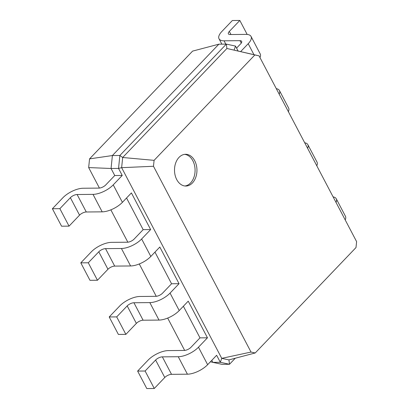 <?xml version="1.0" encoding="UTF-8"?>
<svg xmlns="http://www.w3.org/2000/svg" width="409" height="409" viewBox="0 0 409 409"><rect width="100%" height="100%" fill="white"/><g stroke="black" fill="none" stroke-linecap="round" stroke-linejoin="round"><path stroke-width="0.61" d="M99.428 188.079L88.661 167.572L89.556 158.876L192.588 51.115L218.866 44.182L226.346 44.116L235.512 46.084L238.069 50.956M184.663 350.426L167.68 318.079M156.248 296.31L139.27 263.963M127.838 242.194L110.854 209.848M89.556 158.876L112.393 155.543L218.866 44.182M88.661 167.572L111.059 168.488L112.393 155.543L119.873 155.476L226.346 44.116L226.903 48.487L259.066 55.844L356.607 241.632L355.999 247.557L255.221 352.962L251.024 352.062L153.482 166.274L154.091 160.348L254.873 54.939L259.066 55.844M114.75 175.522L105.752 184.929A5.291 2.198 152.3 0 1 99.009 188.099L83.109 188.242A15.874 6.595 -27.7 0 0 62.889 197.751L52.393 208.733L59.872 208.667L70.368 197.685A5.291 2.198 152.3 0 1 77.112 194.515L93.012 194.372A15.874 6.595 -27.7 0 0 113.237 184.863L122.23 175.456L114.75 175.522L111.059 168.488L118.538 168.421L119.873 155.476L122.68 157.496L226.903 48.487L254.873 54.939M143.16 229.638L134.162 239.045A5.291 2.198 152.3 0 1 127.424 242.215L111.519 242.358A15.874 6.595 -27.7 0 0 91.299 251.867L80.803 262.849L88.283 262.782L98.784 251.801A5.291 2.198 152.3 0 1 105.522 248.631L121.422 248.493A15.874 6.595 -27.7 0 0 141.647 238.979L150.645 229.572L143.16 229.638L126.55 198.002M183.375 306.234L199.986 337.87L207.465 337.803L188.227 301.157L179.229 310.569A15.874 6.595 -27.7 0 1 159.009 320.078L143.109 320.216A5.291 2.198 152.3 0 0 136.366 323.386L125.87 334.368L118.385 334.434L109.213 316.965L119.709 305.983A15.874 6.595 -27.7 0 1 139.934 296.474L155.834 296.331A5.291 2.198 152.3 0 0 162.572 293.161L171.57 283.754L154.965 252.118M210.4 361.801L212.849 362.369L211.785 360.349M235.272 358.228L229.495 364.271L222.01 364.337L212.849 362.369L220.328 362.302L216.637 355.273L207.639 364.685L198.467 347.21L207.465 337.803M122.23 175.456L118.538 168.421L121.631 167.67L122.68 157.496L154.091 160.348M199.986 337.87L190.988 347.277A5.291 2.198 152.3 0 1 184.244 350.447L168.344 350.59A15.874 6.595 -27.7 0 0 148.124 360.099L137.623 371.081L145.108 371.014L155.604 360.032A5.291 2.198 152.3 0 1 162.347 356.863L178.247 356.725A15.874 6.595 -27.7 0 0 198.467 347.21M150.645 229.572L131.407 192.925L122.409 202.332L113.237 184.863M171.57 283.754L179.055 283.688L159.817 247.041L150.819 256.453L141.647 238.979M236.571 48.104L240.717 43.768A5.291 2.198 -27.7 0 0 241.663 41.345A5.291 2.198 -27.7 0 0 239.976 40.665L224.076 40.808A15.874 6.595 152.3 0 1 219.019 38.773A15.874 6.595 152.3 0 1 221.847 31.498L232.348 20.516L239.827 20.45L229.331 31.432A5.291 2.198 -27.7 0 0 228.386 33.855A5.291 2.198 -27.7 0 0 230.073 34.535L245.973 34.392A15.874 6.595 152.3 0 1 251.029 36.421A15.874 6.595 152.3 0 1 248.202 43.702L240.686 51.565M251.024 352.062L221.739 358.35L228.943 359.9L229.495 364.271L220.328 362.302L221.739 358.35L121.631 167.67L153.482 166.274M235.512 46.084L234.101 50.031M137.623 371.081L146.795 388.55L154.28 388.484L164.776 377.502A5.291 2.198 152.3 0 1 171.519 374.332L187.419 374.194A15.874 6.595 -27.7 0 0 207.639 364.685M52.393 208.733L61.565 226.203L69.044 226.136L79.545 215.154A5.291 2.198 152.3 0 1 86.284 211.985L102.184 211.847A15.874 6.595 -27.7 0 0 122.409 202.332M109.213 316.965L116.698 316.898L127.194 305.917A5.291 2.198 152.3 0 1 133.932 302.747L149.837 302.609A15.874 6.595 -27.7 0 0 170.057 293.095L179.055 283.688M80.803 262.849L89.975 280.318L97.46 280.252L107.956 269.27A5.291 2.198 152.3 0 1 114.694 266.101L130.594 265.962A15.874 6.595 -27.7 0 0 150.819 256.453M333.115 196.882A15.874 6.595 152.3 0 1 336.264 198.774L345.436 216.243A15.874 6.595 152.3 0 1 345.206 219.909M251.029 36.421L260.206 53.896A15.874 6.595 152.3 0 1 259.971 57.562M336.264 198.774A15.874 6.595 152.3 0 1 336.034 202.44M276.29 88.651A15.874 6.595 152.3 0 1 279.444 90.537A15.874 6.595 152.3 0 1 279.209 94.208M304.705 142.767A15.874 6.595 152.3 0 1 307.854 144.658L317.026 162.128A15.874 6.595 152.3 0 1 316.791 165.793M279.444 90.537L288.616 108.012A15.874 6.595 152.3 0 1 288.381 111.677M307.854 144.658A15.874 6.595 152.3 0 1 307.619 148.324M154.28 388.484L145.108 371.014M69.044 226.136L59.872 208.667M125.87 334.368L116.698 316.898M97.46 280.252L88.283 262.782M239.827 20.45L247.174 34.438M228.943 359.9L255.221 352.962M192.44 182.951A15.874 11.227 89.5 0 0 196.361 165.164A15.874 11.227 89.5 0 0 185.589 154.295A15.874 11.227 89.5 0 0 174.505 170.267A15.874 11.227 89.5 0 0 185.87 186.039A15.874 11.227 89.5 0 0 192.44 182.951M184.934 185.993A15.874 11.227 89.5 0 0 190.568 182.966A15.874 11.227 89.5 0 0 194.628 165.814A15.874 11.227 89.5 0 0 184.653 154.357M239.976 40.665L241.264 43.114M187.419 374.194L178.247 356.725M171.519 374.332L162.347 356.863M164.776 377.502L155.604 360.032M102.184 211.847L93.012 194.372M86.284 211.985L77.112 194.515M79.545 215.154L70.368 197.685M179.229 310.569L170.057 293.095M159.009 320.078L149.837 302.609M143.109 320.216L133.932 302.747M136.366 323.386L127.194 305.917M130.594 265.962L121.422 248.493M114.694 266.101L105.522 248.631M107.956 269.27L98.784 251.801M248.202 43.702L253.948 54.653M229.331 31.432L230.957 34.525M224.076 40.808L225.814 44.121M221.842 44.157L219.019 38.773"/></g></svg>
